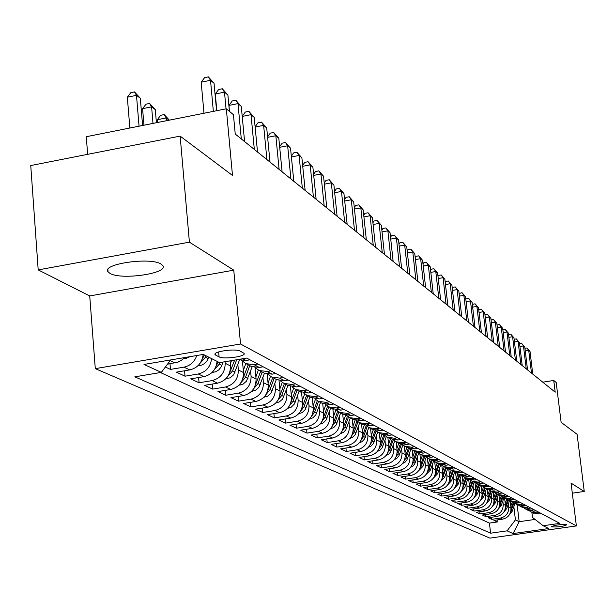 <?xml version="1.0" encoding="UTF-8"?>
<svg xmlns="http://www.w3.org/2000/svg" width="615" height="615" viewBox="0 0 615 615"><rect width="100%" height="100%" fill="white"/><g stroke="black" fill="none" stroke-linecap="round" stroke-linejoin="round"><path stroke-width="0.92" d="M161.099 264.089C150.49 256.793 100.998 264.05 108.063 271.822L109.947 273.368C121.24 280.394 169.225 273.306 162.76 265.526L161.099 264.089M566.646 524.71C560.257 524.318 555.137 524.995 551.309 526.74L551.455 526.863C557.851 527.247 562.956 526.571 566.776 524.826L566.646 524.71M95.294 368.639L489.886 538.117L576.378 525.925L240.542 344L95.294 368.639L89.729 295.946L233.769 270.162L189.405 242.156L38.199 269.9L89.729 295.946M38.199 269.9L30.75 165.558L180.141 136.115L232.493 175.444L226.328 108.794L86.284 136.707L87.645 154.342M572.311 493.184L584.25 491.454L577.085 434.305L561.118 422.313L556.191 382.492L553.746 380.462L542.799 382.199M189.405 242.156L180.141 136.115M165.366 367.024L170.478 369.407L170.001 363.788M203.173 354.44C202.081 362.789 197.607 367.947 189.751 369.907L176.359 372.152L185.023 376.196L184.554 370.784M217.087 361.382C216.05 369.63 211.652 374.72 203.888 376.657L190.696 378.848L199.076 382.761L198.614 377.533M230.033 360.867L230.494 365.963C230.441 375.104 226.128 380.839 217.549 383.176L204.557 385.321L212.652 389.095L212.206 384.052M242.464 361.328L243.494 372.552C243.448 381.546 239.204 387.189 230.763 389.472L217.964 391.578L225.797 395.23L225.359 390.364M255.017 367.586L256.071 378.925C256.04 387.781 251.858 393.331 243.54 395.568L230.933 397.628L238.512 401.165L238.082 396.46M267.202 374.097L268.24 385.098C268.217 393.815 264.112 399.273 255.909 401.472L243.486 403.486L250.828 406.915L250.405 402.364M279.018 380.447L280.033 391.071C280.017 399.658 275.974 405.024 267.894 407.191L255.64 409.16L262.751 412.481L262.344 408.083M290.457 386.558L291.456 396.86C291.449 405.316 287.466 410.605 279.502 412.727L267.425 414.664L274.321 417.877L273.913 413.618M301.55 392.439L302.526 402.471C302.534 410.805 298.606 416.009 290.757 418.092L278.841 419.991L285.529 423.112L285.137 418.992M312.305 398.113L313.266 407.922C313.281 416.124 309.414 421.252 301.673 423.305L289.926 425.165L296.415 428.194L296.023 424.196M322.729 403.571L323.69 413.203C323.713 421.29 319.9 426.341 312.266 428.355L300.674 430.185L306.97 433.121L306.593 429.247M332.853 408.837L333.807 418.331C333.837 426.303 330.078 431.276 322.544 433.26L311.113 435.051L317.232 437.911L316.856 434.152M342.686 413.949L343.639 423.312C343.67 431.169 339.964 436.073 332.531 438.026L321.245 439.787L327.195 442.562L326.826 438.918M352.234 418.915L353.187 428.148C353.225 435.904 349.574 440.74 342.232 442.654L331.101 444.384L336.874 447.082L336.52 443.546M361.52 423.743L362.466 432.852C362.512 440.501 358.906 445.268 351.665 447.151L340.672 448.85L346.291 451.471L345.938 448.035M370.553 428.44L371.491 437.426C371.537 444.968 367.985 449.673 360.836 451.525L349.981 453.201L355.447 455.753L355.101 452.409M379.332 433.006L380.262 441.87C380.324 449.319 376.818 453.955 369.761 455.784L359.037 457.429L364.357 459.912L364.019 456.661M387.881 437.45L388.811 446.206C388.872 453.555 385.413 458.129 378.44 459.928L367.855 461.542L373.028 463.956L372.698 460.804M396.206 441.785L397.121 450.418C397.19 457.675 393.777 462.188 386.889 463.956L376.434 465.547L381.477 467.9L381.154 464.832M404.309 446.006L405.224 454.523C405.293 461.68 401.926 466.139 395.122 467.884L384.79 469.445L389.702 471.736L389.387 468.753M412.196 450.095L413.111 458.521C413.188 465.593 409.859 469.991 403.14 471.713L392.931 473.25L397.721 475.48L397.405 472.574M419.891 454.062L420.798 462.418C420.875 469.399 417.593 473.742 410.958 475.441L400.865 476.948L405.531 479.131L405.231 476.294M427.379 457.906L428.294 466.216C428.378 473.112 425.134 477.401 418.569 479.07L408.598 480.561L413.149 482.683L412.849 479.923M434.69 461.634L435.605 469.921C435.689 476.733 432.483 480.968 426.003 482.614L416.147 484.082L420.583 486.15L420.291 483.467M441.808 465.24L442.731 473.535C442.815 480.269 439.656 484.443 433.244 486.073L423.504 487.518L427.832 489.54L427.54 486.919M448.766 468.845L449.688 477.055C449.78 483.713 446.651 487.841 440.317 489.44L430.685 490.87L434.905 492.838L434.621 490.286M455.577 472.474L456.476 480.5C456.568 487.072 453.486 491.154 447.213 492.738L437.688 494.137L441.816 496.067L441.539 493.568M462.219 475.995L463.103 483.859C463.203 490.355 460.151 494.391 453.955 495.951L444.53 497.335L448.558 499.211L448.289 496.782M468.699 479.423L469.576 487.142C469.676 493.561 466.662 497.55 460.527 499.088L451.21 500.449L455.146 502.286L454.877 499.918M475.034 482.752L475.902 490.34C476.002 496.697 473.02 500.633 466.954 502.155L457.737 503.501L461.581 505.292L461.319 502.978M481.222 485.988L482.083 493.476C482.183 499.757 479.239 503.647 473.235 505.153L464.117 506.476L467.877 508.228L467.615 505.968M487.265 489.133L488.118 496.536C488.225 502.747 485.312 506.599 479.377 508.075L470.352 509.381L474.027 511.103L473.773 508.889M493.176 492.2L494.022 499.526C494.129 505.676 491.247 509.474 485.373 510.942L476.448 512.234L480.038 513.909L479.792 511.749M498.95 495.206L499.795 502.455C499.903 508.528 497.058 512.295 491.247 513.74L482.406 515.009L485.919 516.654L485.681 514.54M504.6 498.142L505.445 505.315C505.553 511.326 502.732 515.047 496.982 516.477L488.241 517.738L491.677 519.337L491.439 517.277M226.328 108.794L233.431 114.69L235.238 134.032L555.199 392.201L553.746 380.462M215.857 355.224L219.094 356.885C223.745 359.675 246.861 356.362 244.009 353.302L240.219 351.119C235.691 348.244 212.16 351.619 215.165 354.694L215.857 355.224L215.681 353.279M531.875 512.326L532.482 517.43L543.168 525.74L559.881 523.373L246.646 358.076L219.555 362.619L203.281 354.417L144.01 364.441L161.338 372.382L134.816 376.834L490.586 533.19L507.091 530.845L515.416 519.867L519.16 521.697L535.058 519.429M543.168 525.74L548.718 528.539L513.048 533.574L507.091 530.845M508.405 503.846L508.774 507.006C508.882 512.979 506.084 516.677 500.364 518.091L491.677 519.337M510.135 501.025L510.965 508.113L508.774 507.006M502.824 500.979L503.201 504.177C503.308 510.219 500.479 513.956 494.706 515.393L485.919 516.654M497.128 498.042L497.504 501.294C497.612 507.398 494.744 511.173 488.91 512.626L480.038 513.909M491.293 495.052L491.677 498.342C491.785 504.508 488.887 508.328 482.99 509.804L474.027 511.103M485.335 491.985L485.719 495.321C485.827 501.563 482.898 505.422 476.94 506.914L467.877 508.228M479.239 488.848L479.623 492.231C479.731 498.542 476.763 502.447 470.744 503.962L461.581 505.292M472.997 485.642L473.389 489.071C473.488 495.452 470.498 499.411 464.402 500.933L455.146 502.286M466.608 482.352L467.008 485.835C467.108 492.292 464.071 496.29 457.914 497.843L448.558 499.211M460.074 478.993L460.474 482.521C460.566 489.056 457.499 493.107 451.279 494.675L441.816 496.067M453.378 475.549L453.778 479.131C453.87 485.735 450.772 489.84 444.476 491.431L434.905 492.838M446.521 472.02L446.928 475.656C447.013 482.345 443.876 486.488 437.503 488.102L427.832 489.54M439.494 468.407L439.902 472.097C439.986 478.862 436.811 483.067 430.369 484.697L420.583 486.15M432.291 464.694L432.699 468.446C432.783 475.295 429.57 479.546 423.051 481.207L413.149 482.683M424.904 460.896L425.319 464.709C425.396 471.636 422.144 475.949 415.548 477.632L405.531 479.131M417.324 456.999L417.746 460.873C417.823 467.892 414.525 472.251 407.853 473.957L397.721 475.48M409.559 453.001L409.982 456.93C410.051 464.041 406.715 468.461 399.958 470.191L389.702 471.736M401.58 448.896L402.01 452.894C402.079 460.089 398.689 464.571 391.855 466.324L381.477 467.9M393.392 444.676L393.823 448.742C393.884 456.038 390.456 460.574 383.537 462.357L373.028 463.956M384.982 440.348L385.421 444.484C385.474 451.871 382 456.468 374.996 458.283L364.357 459.912M376.342 435.904L376.78 440.109C376.834 447.597 373.313 452.256 366.217 454.093L355.447 455.753M367.463 431.33L367.908 435.612C367.954 443.2 364.388 447.928 357.2 449.796L346.291 451.471M358.337 426.626L358.783 430.984C358.822 438.68 355.209 443.469 347.929 445.368L336.874 447.082M348.943 421.79L349.397 426.226C349.435 434.029 345.761 438.887 338.388 440.817L327.195 442.562M339.28 416.816L339.741 421.337C339.772 429.239 336.044 434.175 328.571 436.135L317.232 437.911M329.34 411.689L329.801 416.293C329.825 424.312 326.042 429.324 318.47 431.315L306.97 433.121M319.093 406.415L319.562 411.104C319.577 419.246 315.741 424.327 308.061 426.349L296.415 428.194M308.546 400.972L309.014 405.762C309.022 414.018 305.132 419.176 297.345 421.237L285.529 423.112M297.668 395.368L298.137 400.25C298.144 408.629 294.193 413.864 286.298 415.971L274.321 417.877M286.452 389.587L286.928 394.569C286.921 403.071 282.908 408.391 274.897 410.528L262.751 412.481M274.874 383.622L275.359 388.703C275.343 397.336 271.269 402.748 263.143 404.924L250.828 406.915M262.936 377.464L263.42 382.653C263.397 391.424 259.253 396.913 251.012 399.135L238.512 401.165M250.597 371.106L251.089 376.403C251.051 385.313 246.846 390.894 238.482 393.154L225.797 395.23M237.851 364.526L238.343 369.946C238.297 378.994 234.023 384.675 225.528 386.981L212.652 389.095M225.029 361.705L225.175 363.265C225.113 372.467 220.77 378.24 212.144 380.593L199.076 382.761M184.462 357.607L181.502 360.259L178.066 362.112L167.48 364.218M160.454 372.536L489.425 523.096L497.304 521.966L497.074 519.952M510.965 508.113C511.08 514.063 508.29 517.745 502.601 519.16L493.945 520.398L497.304 521.966M211.583 358.607C210.53 366.909 206.102 372.037 198.291 373.982L185.023 376.196M196.762 355.524C194.501 361.912 190.235 365.787 183.962 367.147L170.478 369.407M238.043 359.521L246.031 360.49L249.967 359.829M257.946 364.034L254.041 364.687L245.962 363.65L241.68 360.551M250.067 365.787L251.258 366.409L259.292 367.439L263.174 366.794M270.877 370.86L267.033 371.498L259.076 370.468L254.918 367.486M263.02 372.521L264.196 373.136L272.114 374.158L275.927 373.528M283.377 377.456L279.594 378.079L271.753 377.064L267.717 374.189M275.543 379.032L276.704 379.639L284.499 380.654L288.258 380.032M295.461 383.837L291.741 384.444L284.015 383.437L280.086 380.662M287.659 385.336L296.484 386.935L300.189 386.328M307.162 390.01L303.487 390.602L295.877 389.603L292.064 386.927M299.382 391.432L308.084 393.016L311.736 392.424M318.478 395.983L314.865 396.567L307.354 395.576L303.649 392.993M310.736 397.336L319.316 398.897L322.906 398.32M329.448 401.772L325.881 402.341L318.478 401.364L314.872 398.866M321.737 403.056L330.194 404.601L333.737 404.032M340.072 407.376L336.559 407.937L329.256 406.969L325.75 404.547M332.4 408.598L340.733 410.128L344.231 409.575M350.373 412.811L346.906 413.365L339.711 412.404L336.29 410.059M342.732 413.972L350.965 415.486L354.409 414.941M360.367 418.085L356.954 418.63L349.85 417.67L346.522 415.409M352.764 419.192L360.882 420.691L364.28 420.153M370.069 423.205L366.694 423.735L359.69 422.789L356.439 420.591M362.504 424.25L370.514 425.734L373.866 425.211M379.478 428.171L376.157 428.693L369.238 427.756L366.079 425.626M371.96 429.17L379.862 430.638L383.168 430.123M388.626 432.998L385.344 433.506L378.517 432.583L375.434 430.515M381.139 433.944L388.941 435.397L392.209 434.89M397.513 437.688L394.269 438.188L387.535 437.273L384.521 435.266M390.071 438.587L397.774 440.025L400.995 439.525M406.146 442.247L402.948 442.738L396.298 441.824L393.362 439.879M398.751 443.1L406.354 444.522L409.536 444.03M414.548 446.682L411.389 447.166L404.824 446.259L401.956 444.368M407.191 447.489L414.702 448.896L417.846 448.42M422.72 450.987L419.599 451.464L413.119 450.572L410.313 448.735M415.402 451.764L422.828 453.155L425.926 452.686M430.669 455.185L427.594 455.654L421.183 454.769L418.454 452.978M423.397 455.923L430.731 457.299L433.79 456.837M438.418 459.274L435.374 459.736L429.039 458.852L426.372 457.114M431.184 459.966L438.426 461.335L441.455 460.873M445.952 463.249L442.954 463.702L436.696 462.834L434.082 461.142M438.772 463.91L445.929 465.263L448.919 464.817M453.301 467.131L450.334 467.577L444.153 466.708L441.593 465.063M446.159 467.754L453.232 469.091L456.184 468.653M460.458 470.905L457.529 471.344L451.418 470.49L448.919 468.884M453.363 471.497L460.351 472.827L463.272 472.389M467.438 474.588L464.54 475.018L458.498 474.173L456.053 472.604M460.389 475.149L467.3 476.464L470.183 476.033M474.242 478.178L471.382 478.608L465.409 477.763L463.018 476.241M467.239 478.716L474.065 480.015L476.917 479.592M480.884 481.683L478.055 482.106L472.151 481.268L469.806 479.785M473.919 482.191L480.676 483.482L483.498 483.059M487.364 485.104L484.566 485.519L478.724 484.689L476.433 483.236M480.438 485.581L487.126 486.857L489.909 486.45M493.684 488.441L490.916 488.848L485.143 488.026L482.898 486.611M486.811 488.894L493.415 490.155L496.174 489.755M499.857 491.7L497.12 492.1L491.416 491.285L489.209 489.901M493.03 492.123L499.565 493.376L502.286 492.984M505.891 494.883L503.185 495.275L497.535 494.468L495.382 493.122M499.103 495.283L505.568 496.528L508.259 496.136M511.78 497.989L509.105 498.381L503.516 497.581L501.402 496.259M505.03 498.373L511.434 499.603L514.102 499.211M517.538 501.025L514.886 501.41L509.358 500.618L507.29 499.326M510.834 501.386L517.161 502.601L519.806 502.224M523.165 503.993L520.544 504.377L515.07 503.593L513.041 502.324M516.5 504.331L522.765 505.545L525.379 505.169M528.662 506.898L526.071 507.275L520.659 506.491L518.66 505.261M522.043 507.214L528.247 508.413L530.83 508.044M534.043 509.735L531.475 510.104L526.117 509.335L524.165 508.128M527.47 510.035L533.605 511.226L536.165 510.857M539.309 512.518L536.764 512.879L531.46 512.111L529.546 510.934M532.774 512.795L538.848 513.971L541.377 513.61M233.769 270.162L240.542 344M584.25 491.454L571.066 483.129L576.378 525.925M517.146 504.669L519.16 521.697L513.048 533.574M513.856 506.645L515.416 519.867M170.693 359.929L161.338 372.382M489.425 523.096L490.586 533.19M213.351 111.384L210.522 80.304L214.058 83.302L216.572 110.738M203.988 113.245L201.19 82.195L210.522 80.304L208.347 76.883L214.058 83.302M201.19 82.195L204.618 77.636L208.347 76.883M142.588 125.483L140.312 98.262L136.484 95.348L127.328 97.216L129.857 128.02M127.328 97.216L130.834 92.673L134.493 91.927L136.484 95.348L139.052 126.19M134.493 91.927L140.312 98.262M226.036 108.855L224.49 92.158L227.904 95.056L229.418 111.361M216.834 110.685L215.304 94.003L224.49 92.158L222.315 88.768L227.904 95.056M215.304 94.003L218.648 89.506L222.315 88.768M241.295 138.921L237.982 103.604L241.28 106.41L244.593 141.581M229.495 111.423L228.934 105.411L237.982 103.604L235.822 100.253L241.28 106.41M228.934 105.411L232.209 100.975L235.822 100.253M254.326 149.437L251.02 114.674L254.21 117.388L257.516 152.005M242.21 116.304L245.308 112.061L248.867 111.353L251.02 114.674L242.225 116.419M248.867 111.353L254.21 117.388M266.925 159.6L263.627 125.375L266.718 127.997L270.008 162.091M255.102 126.759L257.985 122.777L261.483 122.093L263.627 125.375L255.133 127.044M261.483 122.093L266.718 127.997M183.447 358.66L185.899 358.514L190.112 356.646M156.41 122.731L155.295 109.654L151.597 106.841L142.58 108.655L143.964 125.214M142.58 108.655L146.001 104.181L149.606 103.451L151.597 106.841L153.004 123.407M149.606 103.451L155.295 109.654M198.038 365.641L201.682 365.102L204.426 363.619L207.109 360.697L208.685 357.146M169.156 120.194L166.204 117.942L157.317 119.717L157.555 122.5M199.99 363.373L205.518 357.207L206.033 355.808M204.349 354.955L202.081 359.491M157.317 119.717L160.661 115.297L164.205 114.59L166.204 117.942L166.442 120.732M164.205 114.59L169.356 120.148M212.137 372.375L215.481 371.86L218.786 369.923L221.223 366.855L223.107 362.027M214.097 370.046L219.301 364.126L219.87 362.566M218.179 361.928L216.103 366.194M225.743 378.886L230.195 377.787L233.639 374.789L239.481 360.059M230.31 363.926L231.517 360.613M227.665 376.58L232.624 370.814L236.66 359.752M234.676 360.082L229.649 372.667M279.118 169.44L275.828 135.738L278.818 138.275L282.101 171.846M267.571 136.876L270.246 133.155L273.698 132.479L275.828 135.738L267.617 137.337M273.698 132.479L278.818 138.275M238.904 385.19L243.079 384.121L246.469 381.169L252.165 366.786M243.302 370.514L245.823 363.588M240.819 382.853L245.508 377.287L249.752 365.625M248.237 364.833L242.74 378.932M290.918 178.957L287.643 145.763L290.534 148.215L293.809 181.294M279.641 146.678L282.116 143.195L285.514 142.534L287.643 145.763L279.702 147.293M285.514 142.534L290.534 148.215M251.635 391.286L255.548 390.248L258.884 387.35L264.465 373.251M255.878 376.887L258.346 370.107M253.541 388.918L257.977 383.545L262.144 372.067M260.683 371.306L255.402 384.99M302.342 188.182L299.082 155.472L301.888 157.855L305.14 190.442M291.318 156.179L293.616 152.92L296.968 152.282L299.082 155.472L291.395 156.948M296.968 152.282L301.888 157.855M263.95 397.19L267.617 396.183L270.907 393.331L276.381 379.47M268.048 383.06L270.469 376.388M265.857 394.784L270.046 389.603L274.144 378.31M272.729 377.572L267.656 390.856M313.419 197.115L310.168 164.881L312.889 167.188L316.133 199.306M302.642 165.381L304.763 162.352L308.069 161.722L310.168 164.881L302.726 166.296M308.069 161.722L312.889 167.188M275.881 402.91L279.31 401.933L282.554 399.127L287.935 385.482M279.84 389.041L282.224 382.445M277.772 400.473L281.747 395.476L285.767 384.352M284.391 383.637L279.525 396.537M324.151 205.779L320.915 174.007L323.552 176.244L326.78 207.901M313.604 174.314L315.564 171.493L318.824 170.878L320.915 174.007L313.712 175.367M318.824 170.878L323.552 176.244M287.436 408.46L291.256 407.153L294.247 404.155L299.136 391.301M291.256 394.83L293.624 388.288M289.327 405.977L293.078 401.165L297.037 390.21M295.7 389.526L291.01 402.049M334.56 214.181L331.339 182.855L333.899 185.03L337.12 216.242M324.243 182.986L326.05 180.364L329.263 179.757L331.339 182.855L324.359 184.169M329.263 179.757L333.899 185.03M298.636 413.834L302.234 412.565L305.186 409.605L309.998 396.952M302.334 400.45L304.686 393.923M300.52 411.32L304.064 406.676L307.961 395.891M306.662 395.23L302.15 407.384M344.669 222.33L341.463 191.442L343.946 193.556L347.144 224.329M334.56 191.403L336.221 188.966L339.395 188.375L341.463 191.442L334.691 192.703M339.395 188.375L343.946 193.556M309.491 419.053L312.889 417.808L315.795 414.902L320.53 402.425M313.073 405.9L315.426 399.373M311.375 416.493L314.719 412.027L318.555 401.403M317.302 400.742L312.95 412.565M354.478 230.241L351.288 199.783L353.694 201.828L356.885 232.186M344.569 199.575L346.099 197.323L349.235 196.746L351.288 199.783L344.715 200.997M349.235 196.746L353.694 201.828M320.031 424.112L323.236 422.905L326.096 420.037L330.755 407.745M323.49 411.189L325.85 404.647M321.906 421.521L325.066 417.224L328.833 406.761M327.634 406.069L323.421 417.585M364.003 237.928L360.828 207.885L363.173 209.869L366.34 239.819M354.294 207.524L355.701 205.441L358.783 204.872L360.828 207.885L354.455 209.054M358.783 204.872L363.173 209.869M330.255 429.024L333.837 427.463L336.098 425.019L340.687 412.911M333.607 416.324L335.89 409.974M332.131 426.395L335.106 422.267L338.819 411.95M337.673 411.22L333.591 422.467M373.259 245.4L370.099 215.75L372.375 217.687L375.527 247.23M363.742 215.242L365.018 213.328L368.07 212.767L370.099 215.75L363.911 216.88M368.07 212.767L372.375 217.687M340.203 433.783L343.654 432.222L345.83 429.831L350.335 417.923M343.431 421.313L345.63 415.194M342.055 431.13L344.869 427.164L348.528 416.962M347.437 416.201L343.454 427.21M382.253 252.657L379.109 223.406L381.323 225.282L384.46 254.441M372.913 222.753L374.089 221L377.095 220.447L379.109 223.406L373.105 224.498M377.095 220.447L381.323 225.282M349.866 438.403L353.195 436.842L355.293 434.513L359.706 422.797M352.979 426.157L355.101 420.237M351.703 435.735L354.348 431.922L357.968 421.821M356.931 421.029L353.041 431.815M391.002 259.714L387.881 230.84L390.033 232.67L393.154 261.452M381.838 230.064L382.899 228.457L385.874 227.919L387.881 230.84L382.038 231.901M385.874 227.919L390.033 232.67M359.26 442.892L361.981 441.693L364.487 439.064L368.815 427.548M362.258 430.869L364.318 425.119M361.074 440.209L363.565 436.55L367.155 426.526M366.156 425.703L362.358 436.296M399.512 266.587L396.406 238.082L398.497 239.858L401.603 268.271M390.517 237.175L391.478 235.706L394.415 235.184L396.406 238.082L390.725 239.097M394.415 235.184L398.497 239.858M368.393 447.259L371.022 446.06L373.436 443.492L377.679 432.153M371.283 435.451L373.29 429.839M370.184 444.553L372.529 441.047L376.088 431.084M375.073 430.431L371.414 440.648M407.791 273.268L404.701 245.124L406.746 246.861L409.828 274.905M398.966 244.101L399.827 242.771L402.725 242.256L404.701 245.124L399.181 246.108M402.725 242.256L406.746 246.861M377.279 451.51L380.262 449.957L382.138 447.797L386.312 436.619M380.062 439.91L382.03 434.405M379.04 448.789L381.246 445.421L384.79 435.505M383.729 435.059L380.216 444.883M415.855 279.771L412.78 251.981L414.771 253.672L417.839 281.37M407.184 250.843L407.953 249.644L410.82 249.137L412.78 251.981L407.414 252.934M410.82 249.137L414.771 253.672M385.92 455.638L388.803 454.101L390.602 451.994L394.722 440.947M388.603 444.245L390.533 438.833M387.665 452.901L389.733 449.688L393.246 439.856M392.17 439.548L388.788 449.019M423.704 286.106L420.652 258.661L422.59 260.306L425.634 287.666M415.187 257.408L415.871 256.347L418.7 255.848L420.652 258.661L415.425 259.584M418.7 255.848L422.59 260.306M394.338 459.659L396.698 458.459L398.851 456.076L402.917 445.145M396.913 448.473L398.82 443.138M396.052 456.907L397.997 453.832L401.418 444.23M400.388 443.892L397.121 453.055M431.353 292.279L428.317 265.173L430.2 266.772L433.237 293.793M422.982 263.812L423.581 262.866L426.38 262.374L428.317 265.173L423.228 266.064M426.38 262.374L430.2 266.772M402.533 463.572L405.216 462.057L406.884 460.051L410.897 449.227M405.016 452.586L406.884 447.336M404.224 460.812L406.046 457.875L409.39 448.473M408.398 448.104L405.231 456.991M438.81 298.29L435.789 271.515L437.626 273.075L440.64 299.774M430.569 270.054L431.1 269.224L433.859 268.747L435.789 271.515L430.831 272.376M433.859 268.747L437.626 273.075M410.52 467.385L413.103 465.878L414.71 463.933L418.684 453.186M412.903 456.591L414.748 451.418M412.181 464.617L413.887 461.811L417.17 452.594M416.217 452.186L413.134 460.835M446.075 304.156L443.069 277.696L444.868 279.218L447.866 305.594M437.972 276.143L438.434 275.428L441.163 274.951L443.069 277.696L438.241 278.534M441.163 274.951L444.868 279.218M418.3 471.105L422.959 466.362L426.257 457.091M420.591 460.504L422.405 455.4M419.93 468.323L421.529 465.647L424.75 456.591M423.835 456.146L420.837 464.594M453.163 309.868L450.18 283.723L451.925 285.206L454.9 311.282M445.191 282.085L445.575 281.47L448.274 281.009L450.18 283.723L445.468 284.537M448.274 281.009L451.925 285.206M425.88 474.726L430.377 470.091L433.598 461.012M428.086 464.31L429.87 459.282M427.487 471.936L428.978 469.383L432.145 460.466M431.269 460.012L428.34 468.261M460.074 315.449L457.106 289.604L458.813 291.056L461.773 316.817M452.233 287.882L452.548 287.374L455.215 286.913L457.106 289.604L452.517 290.395M455.215 286.913L458.813 291.056M433.275 478.255L437.603 473.719L440.763 464.817M435.397 468.023L437.15 463.072M434.851 475.457L436.243 473.035L439.371 464.225M438.518 463.779L435.651 471.843M466.816 320.892L463.864 295.346L465.532 296.761L468.476 322.229M459.098 293.539L461.996 292.679L463.864 295.346L459.39 296.115M461.996 292.679L465.532 296.761M440.486 481.699L444.66 477.263L447.758 468.515M442.523 471.644L444.253 466.762M442.039 478.893L446.421 467.892M445.583 467.454L442.785 475.341M473.396 326.204L470.467 300.95L472.089 302.326L475.018 327.511M465.801 299.067L468.607 298.306L470.467 300.95L466.101 301.688M468.607 298.306L472.089 302.326M447.52 485.058L451.548 480.715L454.593 472.112M449.48 475.18L451.179 470.375M449.042 482.245L453.301 471.467M452.479 471.044L449.75 478.762M479.823 331.385L476.909 306.416L478.501 307.769L481.407 332.661M472.343 304.463L475.064 303.795L476.909 306.416L472.651 307.139M475.064 303.795L478.501 307.769M454.393 488.333L458.267 484.09L461.273 475.61L458.498 474.173M456.269 478.631L457.944 473.896M455.884 485.519L460.012 474.957M459.213 474.542L456.538 482.106M486.096 336.451L483.205 311.759L484.758 313.081L487.649 337.697M478.731 309.737L481.368 309.161L483.205 311.759L479.047 312.458M481.368 309.161L484.758 313.081M461.096 491.539L464.832 487.388L467.792 479.008M462.895 482.006L464.548 477.325M462.557 488.717L466.57 478.37M465.786 477.963L463.172 485.366M492.231 341.394L489.356 316.979L490.87 318.27L493.737 342.617M484.966 314.888L487.526 314.403L489.356 316.979L485.296 317.663M487.526 314.403L490.87 318.27M467.638 494.66L471.244 490.601L474.173 482.321M469.368 485.296L471.005 480.653M469.076 491.839L472.973 481.699M472.212 481.299L469.645 488.564M498.219 346.23L495.359 322.083L496.843 323.336L499.695 347.421M491.07 319.938L493.553 319.523L495.359 322.083L491.4 322.744M493.553 319.523L496.843 323.336M474.034 497.712L477.509 493.745L480.4 485.558M475.695 488.51L477.317 483.905M475.441 494.883L479.223 484.951M478.478 484.574L475.972 491.685M504.077 350.957L501.233 327.065L502.686 328.295L505.522 352.118M497.035 324.935L499.434 324.528L501.233 327.065L497.358 327.71M499.434 324.528L502.686 328.295M480.284 500.695L483.628 496.82L486.488 488.725M481.868 491.654L483.49 487.065M481.66 497.866L485.343 488.126M484.612 487.764L482.145 494.737M509.797 355.57L506.975 331.939L508.39 333.138L511.211 356.715M502.862 329.809L505.192 329.425L506.975 331.939L503.193 332.569M505.192 329.425L508.39 333.138M486.388 503.616L489.609 499.826L492.43 491.816M487.91 494.721L489.525 490.147M487.733 500.779L491.316 491.239M490.601 490.87L488.187 497.72M515.401 360.09L512.595 336.705L513.979 337.881L516.777 361.205M508.567 334.583L510.819 334.214L512.595 336.705L508.889 337.32M510.819 334.214L513.979 337.881M492.361 506.46L495.459 502.763L498.25 494.844M493.814 497.727L495.421 493.153M493.676 503.624L497.151 494.283M496.466 493.899L494.091 500.648M520.874 364.511L518.084 341.371L519.437 342.517L522.22 365.594M514.14 339.257L516.323 338.896L518.084 341.371L514.471 341.963M516.323 338.896L519.437 342.517M498.196 509.251L501.187 505.638L503.939 497.804M499.588 500.664L501.163 496.19M499.48 506.414L502.87 497.251M502.209 496.851L499.864 503.508M526.232 368.831L523.457 345.93L524.787 347.052L527.555 369.899M519.598 343.823L521.705 343.478L523.457 345.93L519.921 346.506M521.705 343.478L524.787 347.052M503.9 511.972L506.783 508.444L509.504 500.695M505.238 503.539L506.775 499.165M505.161 509.135L508.459 500.149M507.821 499.734L505.507 506.306M531.475 373.059L528.723 350.396L530.015 351.496L532.767 374.105M524.933 348.298L526.978 347.967L528.723 350.396L525.256 350.957M526.978 347.967L530.015 351.496M509.489 514.64L512.257 511.196L514.955 503.531M510.757 506.345L512.264 502.071M510.711 511.803L513.94 502.97M513.317 502.547L511.034 509.043M505.445 505.315L503.201 504.177M499.795 502.455L497.504 501.294M494.022 499.526L491.677 498.342M488.118 496.536L485.719 495.321M482.083 493.476L479.623 492.231M475.902 490.34L473.389 489.071M469.576 487.142L467.008 485.835M463.103 483.859L460.474 482.521M456.476 480.5L453.778 479.131M449.688 477.055L446.928 475.656M442.731 473.535L439.902 472.097M435.605 469.921L432.699 468.446M428.294 466.216L425.319 464.709M420.798 462.418L417.746 460.873M413.111 458.521L409.982 456.93M405.224 454.523L402.01 452.894M397.121 450.418L393.823 448.742M388.811 446.206L385.421 444.484M380.262 441.87L376.78 440.109M371.491 437.426L367.908 435.612M362.466 432.852L358.783 430.984M353.187 428.148L349.397 426.226M343.639 423.312L339.741 421.337M333.807 418.331L329.801 416.293M323.69 413.203L319.562 411.104M313.266 407.922L309.014 405.762M302.526 402.471L298.137 400.25M291.456 396.86L286.928 394.569M280.033 391.071L275.359 388.703M268.24 385.098L263.42 382.653M256.071 378.925L251.089 376.403M243.494 372.552L238.343 369.946M230.494 365.963L225.175 363.265M175.114 362.927L170.201 360.582M502.601 519.16L500.364 518.091M496.982 516.477L494.706 515.393M491.247 513.74L488.91 512.626M485.373 510.942L482.99 509.804M479.377 508.075L476.94 506.914M473.235 505.153L470.744 503.962M466.954 502.155L464.402 500.933M460.527 499.088L457.914 497.843M453.955 495.951L451.279 494.675M447.213 492.738L444.476 491.431M440.317 489.44L437.503 488.102M433.244 486.073L430.369 484.697M426.003 482.614L423.051 481.207M418.569 479.07L415.548 477.632M410.958 475.441L407.853 473.957M403.14 471.713L399.958 470.191M395.122 467.884L391.855 466.324M386.889 463.956L383.537 462.357M378.44 459.928L374.996 458.283M369.761 455.784L366.217 454.093M360.836 451.525L357.2 449.796M351.665 447.151L347.929 445.368M342.232 442.654L338.388 440.817M332.531 438.026L328.571 436.135M322.544 433.26L318.47 431.315M312.266 428.355L308.061 426.349M301.673 423.305L297.345 421.237M290.757 418.092L286.298 415.971M279.502 412.727L274.897 410.528M267.894 407.191L263.143 404.924M255.909 401.472L251.012 399.135M243.54 395.568L238.482 393.154M230.763 389.472L225.528 386.981M217.549 383.176L212.144 380.593M203.888 376.657L198.291 373.982M189.751 369.907L183.962 367.147M246.031 360.49L242.694 358.737M259.292 367.439L254.041 364.687M272.114 374.158L267.033 371.498M284.499 380.654L279.594 378.079M296.484 386.935L291.741 384.444M308.084 393.016L303.487 390.602M319.316 398.897L314.865 396.567M330.194 404.601L325.881 402.341M340.733 410.128L336.559 407.937M350.965 415.486L346.906 413.365M360.882 420.691L356.954 418.63M370.514 425.734L366.694 423.735M379.862 430.638L376.157 428.693M388.941 435.397L385.344 433.506M397.774 440.025L394.269 438.188M406.354 444.522L402.948 442.738M414.702 448.896L411.389 447.166M422.828 453.155L419.599 451.464M430.731 457.299L427.594 455.654M438.426 461.335L435.374 459.736M445.929 465.263L442.954 463.702M453.232 469.091L450.334 467.577M460.351 472.827L457.529 471.344M467.3 476.464L464.54 475.018M474.065 480.015L471.382 478.608M480.676 483.482L478.055 482.106M487.126 486.857L484.566 485.519M493.415 490.155L490.916 488.848M499.565 493.376L497.12 492.1M505.568 496.528L503.185 495.275M511.434 499.603L509.105 498.381M517.161 502.601L514.886 501.41M522.765 505.545L520.544 504.377M528.247 508.413L526.071 507.275M533.605 511.226L531.475 510.104M538.848 513.971L536.764 512.879M218.656 351.926L219.094 356.885M184.254 357.83L185.676 358.53M198.745 364.91L199.99 365.518M205.518 357.207L208.178 358.545M203.019 355.954L203.834 356.362M212.736 371.744L213.812 372.267M219.301 364.126L221.869 365.418M216.934 362.942L217.672 363.311M226.266 378.348L227.181 378.802M232.624 370.814L235.107 372.06M230.387 369.692L231.048 370.022M239.343 384.736L240.111 385.113M245.508 377.287L247.914 378.486M243.386 376.219L243.986 376.518M251.989 390.917L252.619 391.225M257.977 383.545L260.299 384.713M255.971 382.538L256.501 382.807M264.235 396.898L264.734 397.144M270.046 389.603L272.299 390.733M268.148 388.649L268.624 388.888M276.089 402.687L276.473 402.871M281.747 395.476L283.922 396.567M279.94 394.569L280.363 394.776M293.078 401.165L295.192 402.225M304.064 406.676L306.116 407.707M314.719 412.027L316.71 413.026M325.066 417.224L326.996 418.192M335.106 422.267L336.982 423.205M344.869 427.164L346.691 428.078M354.348 431.922L356.116 432.806M363.565 436.55L365.287 437.411M372.529 441.047L374.204 441.885M381.246 445.421L382.876 446.244M389.733 449.688L391.317 450.48M397.997 453.832L399.542 454.608M406.046 457.875L407.553 458.629M413.887 461.811L415.356 462.549M421.529 465.647L422.959 466.362M428.978 469.383L430.377 470.091M436.243 473.035L437.603 473.719M443.33 476.594L444.66 477.263M450.249 480.069L451.548 480.715M457.007 483.459L458.267 484.09M463.595 486.765L464.832 487.388M470.037 490.001L471.244 490.601M476.325 493.161L477.509 493.745M482.475 496.244L483.628 496.82M488.487 499.257L489.609 499.826M494.36 502.209L495.459 502.763M500.11 505.092L501.187 505.638M505.73 507.913L506.783 508.444M511.226 510.681L512.257 511.196M107.886 269.616L108.063 271.822M251.258 366.409L245.962 363.65M264.196 373.136L259.076 370.468M276.704 379.639L271.753 377.064M288.804 385.928L284.015 383.437M300.512 392.016L295.877 389.603M311.851 397.913L307.354 395.576M322.829 403.625L318.478 401.364M333.476 409.16L329.256 406.969M343.8 414.525L339.711 412.404M353.817 419.738L349.85 417.67M363.542 424.796L359.69 422.789M372.982 429.701L369.238 427.756M382.153 434.474L378.517 432.583M391.071 439.11L387.535 437.273M399.735 443.615L396.298 441.824M408.168 447.997L404.824 446.259M416.37 452.263L413.119 450.572M424.358 456.415L421.183 454.769M432.13 460.458L429.039 458.852M439.702 464.394L436.696 462.834M447.082 468.23L444.153 466.708M454.27 471.974L451.418 470.49M468.123 479.177L465.409 477.763M474.795 482.644L472.151 481.268M481.314 486.035L478.724 484.689M487.672 489.34L485.143 488.026M493.876 492.569L491.416 491.285M499.941 495.721L497.535 494.468M505.868 498.803L503.516 497.581M511.657 501.817L509.358 500.618M517.323 504.761L515.07 503.593M522.858 507.636L520.659 506.491M528.27 510.45L526.117 509.335M533.566 513.21L531.46 512.111M215.096 353.925L215.165 354.694"/></g></svg>
